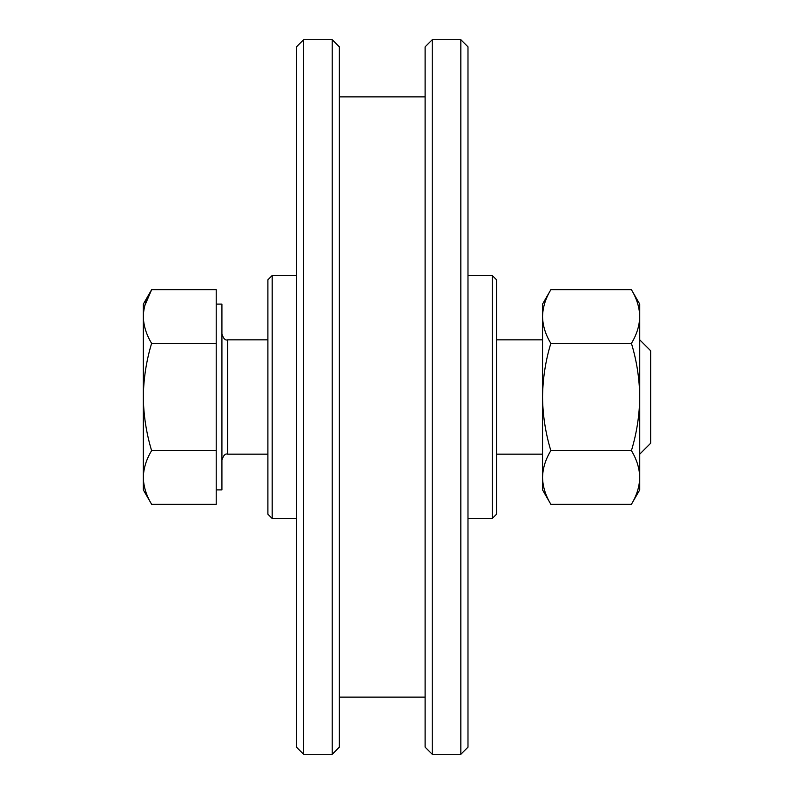 <?xml version="1.0" encoding="UTF-8"?>
<svg xmlns="http://www.w3.org/2000/svg" width="794" height="794" viewBox="0 0 794 794"><rect width="100%" height="100%" fill="white"/><g stroke="black" fill="none" stroke-linecap="round" stroke-linejoin="round"><path stroke-width="1.19" d="M460.838 39.7L467.984 46.846L467.984 747.154L460.838 754.3L460.838 39.7L432.254 39.7L432.254 754.3L460.838 754.3M432.254 754.3L425.108 747.154L425.108 46.846L432.254 39.7M332.21 39.7L339.356 46.846L339.356 747.154L332.21 754.3L332.21 39.7L303.626 39.7L303.626 754.3L332.21 754.3M303.626 754.3L296.48 747.154L296.48 46.846L303.626 39.7M272.183 518.482L267.896 514.194L267.896 279.806L272.183 275.518L272.183 518.482L296.48 518.482M496.568 279.806L496.568 514.194L492.28 518.482L492.28 275.518L496.568 279.806M639.726 454.168L650.683 443.211L650.683 350.789L639.726 339.832M216.206 489.898L221.923 489.898L221.923 304.102L216.206 304.102M216.206 504.269L216.206 289.731L151.614 289.731C146.314 298.475 143.555 307.417 143.317 316.548C143.555 325.679 146.314 334.621 151.614 343.365C146.314 360.853 143.555 378.728 143.317 397C143.555 415.272 146.314 433.147 151.614 450.635C146.314 459.379 143.555 468.321 143.317 477.452C143.555 486.583 146.314 495.525 151.614 504.269C146.314 495.525 143.555 486.583 143.317 477.452L143.317 489.898L151.614 504.269L216.206 504.269M144.776 305.68L151.614 289.731L143.317 304.102L143.317 477.452M216.206 450.635L151.614 450.635M216.206 343.365L151.614 343.365M550.837 504.269C545.518 495.516 542.749 486.573 542.54 477.452C542.759 468.311 545.528 459.369 550.837 450.635C545.508 433.038 542.739 415.163 542.54 397L542.54 489.898L550.837 504.269L631.429 504.269C636.738 495.516 639.507 486.573 639.726 477.452L639.726 304.102L631.429 289.731C636.728 298.465 639.498 307.407 639.726 316.548C639.507 325.669 636.738 334.611 631.429 343.365L550.837 343.365C545.518 334.611 542.749 325.669 542.54 316.548L542.54 397C542.778 378.609 545.547 360.734 550.837 343.365M550.837 289.731L542.54 304.102L542.54 316.548C542.759 307.407 545.528 298.465 550.837 289.731L631.429 289.731M631.429 504.269L639.726 489.898L639.726 477.452C639.498 468.311 636.728 459.369 631.429 450.635C636.748 433.038 639.517 415.163 639.726 397C639.478 378.609 636.709 360.734 631.429 343.365M550.837 450.635L631.429 450.635M267.896 339.832L227.64 339.832L227.64 454.168C225.387 453.374 223.481 455.28 221.923 459.885M425.108 96.868L339.356 96.868M425.108 697.132L339.356 697.132M296.48 275.518L272.183 275.518M467.984 275.518L492.28 275.518M467.984 518.482L492.28 518.482M227.64 339.832C225.387 340.626 223.481 338.72 221.923 334.115M542.54 339.832L496.568 339.832M542.54 454.168L496.568 454.168M267.896 454.168L227.64 454.168"/></g></svg>

